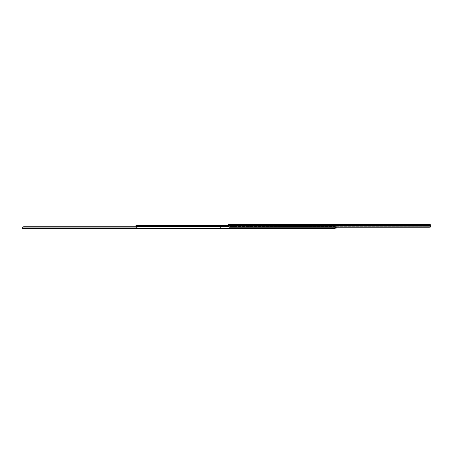 <?xml version="1.0" encoding="UTF-8"?>
<svg xmlns="http://www.w3.org/2000/svg" width="453" height="453" viewBox="0 0 453 453"><rect width="100%" height="100%" fill="white"/><g stroke="black" fill="none" stroke-linecap="round" stroke-linejoin="round"><path stroke-width="0.34" stroke-dasharray="2.27 1.7" d="M242.899 224.348L242.151 224.348L242.151 224.875L242.899 224.875L242.899 224.348L242.899 224.875L241.138 224.875L242.151 224.875L242.151 224.348L242.836 224.348L241.138 224.348L242.151 224.348L241.138 224.348L241.885 224.348L241.885 224.875L241.885 224.348L241.885 224.875L241.138 224.875L242.151 224.875L242.151 224.348L242.899 224.348M271.296 224.348L270.549 224.348L270.549 224.875L271.296 224.875L271.296 224.348L271.296 224.875L269.541 224.875L270.549 224.875L270.549 224.348L271.239 224.348L269.541 224.348L270.549 224.348L269.541 224.348L270.288 224.348L270.288 224.875L270.288 224.348L270.288 224.875L269.541 224.875L270.549 224.875L270.549 224.348L271.296 224.348M330.22 224.348L329.473 224.348L329.473 224.875L330.22 224.875L330.22 224.348L330.22 224.875L328.465 224.875L329.473 224.875L329.473 224.348L330.163 224.348L328.465 224.348L329.206 224.348L328.465 224.348L329.206 224.348L329.206 224.875L329.206 224.348L329.206 224.875L328.465 224.875L329.473 224.875L329.473 224.348L330.22 224.348M384.931 224.348L384.189 224.348L384.189 224.875L384.931 224.875L384.931 224.348L384.931 224.875L383.176 224.875L384.189 224.875L384.189 224.348L384.92 224.348L383.176 224.348L383.923 224.348L383.176 224.348L383.923 224.348L383.923 224.875L383.923 224.348L383.923 224.875L383.176 224.875L384.189 224.875L384.189 224.348L384.931 224.348M429.693 227.157L228.691 227.032L228.329 225.169L430.35 225.169L430.35 224.733L228.329 224.733L228.329 224.348L228.329 224.999L229.592 224.875L229.592 225.503L228.329 225.503L229.592 225.503L228.329 225.503L229.592 225.43L229.592 224.348L229.592 224.875L229.592 224.348L229.592 224.875L228.329 224.875L429.874 224.875L228.329 225.022L229.592 225.022L228.329 225.022L229.592 225.022L228.329 225.022L228.329 224.348L429.818 224.348L430.35 224.722L430.35 226.319L430.35 224.722L228.329 224.733L228.329 225.169L430.35 225.169L429.988 227.032L229.326 227.196L228.386 226.245L228.329 224.875L429.812 224.875L228.329 225.107L430.016 225.107L430.35 225.543L228.329 225.543L430.35 225.543L429.988 226.659L228.691 226.659L429.988 226.659L229.326 226.823L429.353 226.823L429.353 227.196L229.326 227.196L429.529 227.185A0.997 0.702 0 0 1 429.353 227.196L429.353 226.823L229.326 226.823L229.326 227.196L229.326 226.823L429.988 226.659L229.326 226.823A0.997 0.702 180 0 1 228.691 226.659L429.988 226.659L430.35 225.543L228.329 225.543L228.691 226.659L228.329 225.543L430.35 225.469L430.016 225.107L228.329 225.107L228.329 225.543L228.329 225.107L430.016 225.107L228.329 225.107L228.329 224.348L429.818 224.348M430.299 224.648A0.532 0.532 0 0 1 430.35 224.875L430.35 226.466L429.818 226.466L429.818 227.117L430.35 227.129L429.818 227.129L429.806 224.977L429.818 226.596L429.818 225.039L429.818 226.466L430.35 226.466L429.818 226.466L430.35 226.466L430.35 227.129L430.35 224.722L430.35 225.469L430.35 224.722L429.914 224.428L430.282 225.379L429.829 224.388M234.348 224.348L232.853 224.348L234.348 224.348L232.853 224.348L232.853 224.875L234.348 224.875L232.853 224.875L234.348 224.875L234.348 224.348L234.348 224.875L234.348 224.348L234.348 224.875L232.853 224.875L232.853 224.348L234.348 224.348M238.555 224.348L237.061 224.348L238.555 224.348L237.061 224.348L237.061 224.875L238.555 224.875L237.078 224.875L238.555 224.875L238.555 224.348L238.555 224.875L238.555 224.348L238.555 224.875L237.061 224.875L237.061 224.348L238.555 224.348M420.129 224.348L421.618 224.348L420.129 224.348L420.129 224.875L421.618 224.875L420.186 224.875L421.618 224.875L421.618 224.348L420.129 224.348L421.618 224.348L421.618 224.875L421.618 224.348L421.618 224.875L420.129 224.875L420.129 224.348M424.336 224.348L425.826 224.348L424.336 224.348L424.336 224.875L425.826 224.875L424.336 224.875L425.826 224.875L425.826 224.348L424.336 224.348L425.826 224.348L425.826 224.875L425.826 224.348L425.826 224.875L424.336 224.875L424.336 224.348M429.874 224.875L430.214 224.875L429.874 224.875M429.818 227.117A0.997 0.702 0 0 0 429.988 227.032L430.35 224.875A0.532 0.532 0 0 0 430.271 224.603L429.654 224.875L430.214 224.875L429.891 224.348M228.329 225.169L228.329 226.319L228.329 225.169M229.592 225.481L228.329 225.43L229.592 225.503L228.329 225.413L228.329 224.875L229.592 224.875L229.592 225.413L229.592 224.348L228.329 224.348L228.329 224.994L229.592 224.999L228.329 224.999L228.329 224.348L229.592 224.348L229.592 224.875L228.329 224.875L228.329 225.43L229.592 225.486M229.592 225.413L229.592 224.875L229.592 225.43L228.329 225.503L229.592 225.503L228.329 225.43L228.329 224.875L229.592 224.875L229.592 225.43L229.592 224.348L228.329 224.348L228.329 224.999L229.592 225.022L228.329 225.022L229.592 224.999L228.329 224.994L228.329 224.348L229.592 224.348L229.592 224.875L228.329 224.875L228.329 225.413L229.592 225.413M429.806 224.977L430.214 224.875L429.806 224.977M429.784 224.354L429.784 224.892L429.795 224.371M430.095 226.585L429.988 226.659A0.997 0.702 180 0 1 429.353 226.823L429.353 227.196L429.353 226.823A0.997 0.702 180 0 0 429.988 226.659L430.095 226.585M430.35 225.69L430.35 226.319L430.35 225.69M228.691 227.032A0.997 0.702 0 0 0 229.326 227.196L229.326 226.823A0.997 0.702 180 0 1 228.691 226.659L228.329 225.69L228.691 227.032M384.189 224.348L383.923 224.875L384.189 224.348M329.473 224.348L329.206 224.875L329.473 224.348M270.549 224.348L270.288 224.875L270.549 224.348M242.151 224.348L241.885 224.875L242.151 224.348M237.061 224.348L237.061 224.875L237.061 224.348M232.853 224.348L232.853 224.875L232.853 224.348M141.885 226.138L143.38 226.138L143.38 226.664L141.885 226.664L141.885 226.138L143.38 226.138L141.885 226.138L141.885 226.664L143.38 226.664L141.885 226.664L143.38 226.664L143.38 226.138L141.885 226.138M214.926 226.138L213.352 226.138L213.352 226.653L213.963 226.664L214.926 226.664L214.926 226.138L214.926 226.664L214.15 226.664L235.305 226.664L235.305 226.138L233.731 226.138L233.731 226.653L234.348 226.664L252.87 226.664L252.87 226.138L251.296 226.138L251.296 226.653L251.913 226.664L335.203 226.664L136.002 226.443L136.002 225.922L335.373 225.922L335.373 226.296L335.373 225.243L335.373 227.808L335.373 226.024L335.373 226.642L136.013 226.642L136.228 227.695L136.999 227.978L136.999 228.352L136.999 227.978L334.71 227.978L136.999 227.978L335.152 227.853L136.438 227.853L136.019 226.925L335.373 226.925L136.019 226.925L136.002 226.024L335.373 225.922L136.002 225.934L335.373 225.934L335.033 226.443L136.002 226.443L136.999 226.664L136.999 226.002L136.999 226.664L136.002 226.664L212.219 226.664L138.324 226.664L138.324 226.002L138.324 226.664L214.15 226.664L136.002 226.664L335.288 226.664L213.963 226.664L213.352 226.653L213.352 226.138L214.898 226.138L211.449 226.138L213.023 226.138L213.023 226.653L212.604 226.659L213.023 226.653L213.023 226.138L211.449 226.138L213.023 226.138L213.023 226.653L213.352 226.138L214.926 226.138M335.373 226.664L335.373 228.17L335.373 226.664L334.676 226.664L335.373 226.642L136.013 226.642L335.373 226.642L335.373 226.024L136.002 225.922L136.002 226.443L335.033 226.443L335.373 225.934L136.002 225.934L335.373 225.922L136.002 226.024L136.013 226.642L335.373 226.642L136.019 226.925L335.373 226.925L335.373 227.808L335.373 226.885L228.51 226.885L335.373 226.885L335.152 228.227L136.999 228.352L334.71 228.352L335.305 227.689L335.373 226.619L136.002 226.619L335.373 226.885L136.002 226.885L335.373 226.619L335.373 225.503L228.329 225.503L335.373 225.503L335.373 226.619L335.373 225.503L136.002 225.503L136.002 226.619L136.002 225.503L335.373 225.243L136.002 225.243L335.373 225.243L136.002 225.503L335.373 225.243L136.002 225.243L335.373 225.243L136.002 225.243L335.373 225.243L335.356 225.571L336.183 225.571L336.183 227.196L336.183 225.243L335.356 225.243L336.183 225.243L335.356 225.243L336.183 225.243L335.356 225.266L335.356 226.115L336.183 226.115L336.183 225.266L335.356 225.266L336.183 225.266L336.183 226.115L335.356 226.115L336.183 226.138L335.356 226.138L336.183 226.138L335.356 226.138L336.183 226.115L335.356 226.115L335.356 225.266L336.183 225.266L335.356 225.243L336.183 225.243L335.356 225.243L336.183 225.243L336.183 225.571L335.356 225.571L336.183 225.571L335.356 225.571L335.356 225.243L335.356 226.115L335.356 225.266L334.892 226.115L136.002 226.138L136.999 226.115L136.002 226.138L136.999 226.138L136.002 226.138L136.999 226.138L136.002 226.115L136.002 225.328L335.373 225.288L335.373 225.685L335.373 225.328L136.002 225.407L136.002 226.115L334.892 226.115L138.324 226.138L334.994 226.138L138.324 226.115L334.892 226.115L335.373 225.685L335.373 226.642L334.875 226.058L335.248 225.764L334.88 226.585L335.373 226.664L334.88 226.585L335.373 226.296L335.373 225.685L335.248 226.375L335.248 225.764L334.875 226.058L335.362 226.551L335.373 228.001L334.841 228.001L334.676 226.664L335.373 226.664L334.676 226.664L334.841 228.001L335.373 228.001L335.373 226.664L335.356 228.159L334.841 228.17L334.841 226.834L334.841 228.001L335.373 228.17L334.841 228.17L335.373 228.17L335.356 227.497L336.183 227.497L336.183 225.243L336.183 228.159L334.031 228.159L335.356 228.159L334.841 228.17L335.356 228.159L335.373 227.344L335.152 227.853L136.438 227.853L335.152 227.853L136.999 227.978L334.71 227.978L334.71 228.352L136.999 228.352L136.999 227.978A0.997 0.702 180 0 1 136.438 227.853L136.002 225.922L136.025 227.672L136.002 226.319L136.438 227.853A0.997 0.702 180 0 0 136.999 227.978L136.999 228.352A0.997 0.702 0 0 1 136.438 228.227L136.104 227.91L136.438 228.227L335.152 228.227L335.356 227.502L336.183 227.497L336.183 228.159L335.356 228.159L335.356 226.664L334.031 226.755L334.031 228.159L335.328 228.035L334.031 228.035L334.031 226.664L335.356 226.664L334.031 226.664L335.356 226.664L334.031 226.664L335.356 226.664L335.356 228.159L334.858 228.159L334.858 226.664L335.356 226.664L334.858 226.664L334.858 228.159L334.858 226.664L334.858 228.159L335.356 228.159L335.356 226.664M228.329 225.407L335.373 225.345L335.356 228.159L334.031 228.035L334.031 226.664L334.031 228.035L335.356 228.035L335.356 225.39L228.329 225.407M136.999 226.659L136.999 226.002L138.324 226.002L138.324 226.579L136.999 226.579L136.999 227.253L136.999 226.29L138.324 226.29L138.324 226.659L138.324 226.002L136.999 226.002L136.999 226.579L138.324 226.579L138.324 226.002L138.324 226.29L136.999 226.115L138.324 226.29L138.324 227.253L138.324 226.659L136.999 226.874L138.324 227.253L136.999 227.253L136.999 226.874L138.324 226.874L138.324 227.253L136.999 227.253L138.324 227.038L138.324 226.642L136.999 226.642L138.324 226.642L136.999 226.642L138.324 226.642L138.324 227.038L136.999 227.038L136.999 226.664L136.999 227.253L138.324 227.253L136.999 227.038L138.324 227.253L138.324 226.874L136.999 226.874L138.324 226.874L138.324 226.29L136.999 226.29L136.999 227.253L136.999 226.659M335.271 227.746L335.152 227.853A0.663 0.47 180 0 1 334.71 227.978A0.663 0.47 180 0 0 335.152 227.853L335.271 227.746M334.71 228.352L334.71 227.978L334.948 228.318M136.002 225.243L136.002 226.138L136.002 225.243M233.731 226.138L231.828 226.138L233.731 226.138L233.403 226.653L233.403 226.138L231.828 226.138L233.403 226.138L233.403 226.653L233.731 226.138L235.305 226.138L235.305 226.664L233.731 226.653L233.731 226.138L233.403 226.653L233.731 226.138M250.968 226.138L252.87 226.138L249.393 226.138L250.968 226.138L250.752 226.653L250.968 226.138L249.393 226.138L250.968 226.138L250.968 226.653L251.296 226.653L250.968 226.138L252.87 226.138L252.87 226.664L251.296 226.653L251.296 226.138L250.968 226.653L250.968 226.138M138.324 226.29L136.999 226.115L138.324 226.29M136.999 226.115L138.324 226.115L136.999 226.115M335.373 225.685L335.248 226.375L335.373 225.685M250.164 226.664L249.393 226.664L250.164 226.664M232.599 226.664L231.828 226.664L232.599 226.664M212.219 226.664L211.449 226.664L212.219 226.664M213.023 226.653L213.352 226.138L213.023 226.653M335.356 227.196L335.356 225.571L335.356 227.196M27.174 228.125L28.664 228.125L28.664 228.652L27.174 228.652L27.174 228.125L28.664 228.125L27.174 228.125L27.174 228.652L28.664 228.652L27.174 228.652L28.664 228.652L28.664 228.125L27.174 228.125M33.007 228.125L32.259 228.125L32.259 228.652L33.007 228.652L33.007 228.125L33.007 228.652L31.251 228.652L32.259 228.652L32.259 228.125L32.99 228.125L31.251 228.125L32.259 228.125L31.251 228.125L31.993 228.125L31.993 228.652L31.993 228.125L31.993 228.652L31.251 228.652L32.259 228.652L32.259 228.125L33.007 228.125M37.214 228.125L36.467 228.125L36.467 228.652L37.214 228.652L37.214 228.125L37.214 228.652L36.206 228.652L36.467 228.125L35.459 228.125L36.206 228.125L35.459 228.125L36.206 228.125L36.206 228.652L35.459 228.652L36.206 228.652L36.206 228.125L36.206 228.652L35.459 228.652L36.467 228.652L36.467 228.125L37.214 228.125M62.469 228.125L61.721 228.125L61.721 228.652L62.469 228.652L62.469 228.125L62.469 228.652L60.713 228.652L61.721 228.652L61.721 228.125L62.412 228.125L60.713 228.125L61.455 228.125L60.713 228.125L61.455 228.125L61.455 228.652L61.455 228.125L61.455 228.652L60.713 228.652L61.721 228.652L61.721 228.125L62.469 228.125M122.882 228.125L122.134 228.125L122.134 228.652L122.882 228.652L122.882 228.125L122.882 228.652L121.868 228.652L122.134 228.125L121.127 228.125L121.868 228.125L121.127 228.125L121.868 228.125L121.868 228.652L121.127 228.652L121.868 228.652L121.868 228.125L121.868 228.652L121.127 228.652L122.134 228.652L122.134 228.125L122.882 228.125M180.311 228.125L179.564 228.125L179.564 228.652L180.311 228.652L180.311 228.125L180.311 228.652L178.556 228.652L179.564 228.652L179.564 228.125L180.3 228.125L178.556 228.125L179.303 228.125L178.556 228.125L179.303 228.125L179.303 228.652L179.303 228.125L179.303 228.652L178.556 228.652L179.564 228.652L179.564 228.125L180.311 228.125M213.98 228.125L213.238 228.125L213.238 228.652L213.98 228.652L213.98 228.125L213.98 228.652L212.225 228.652L213.238 228.652L213.238 228.125L213.969 228.125L212.225 228.125L213.238 228.125L212.225 228.125L212.972 228.125L212.972 228.652L212.972 228.125L212.972 228.652L212.225 228.652L213.238 228.652L213.238 228.125L213.98 228.125M221.024 226.896L221.024 228.125L221.024 226.834L220.492 226.834L220.328 228.125L221.024 228.125L22.65 228.125L220.99 227.933L221.024 227.208L221.024 228.612L221.024 226.879L221.024 227.208L23.647 226.732L22.701 227.893L221.024 227.893L136.098 227.893L221.024 227.893L221.024 228.612L22.65 228.652L221.024 228.606L22.65 228.606L22.701 227.893L221.024 227.893L220.69 226.942L23.647 226.942L220.69 226.732L23.647 226.732L220.758 226.732L22.826 226.925L22.656 227.44L22.65 227.933L220.99 227.933L22.65 228.125L220.77 228.125L220.492 228.652L220.492 228.125L220.69 228.652L220.492 228.125L220.492 228.652L221.024 228.125L220.492 228.652L220.492 228.125L220.492 228.652L220.492 228.125L221.024 228.125L221.024 226.834L220.492 226.834L221.024 226.834L220.492 226.834L221.024 226.834L221.024 228.125L220.328 228.125L220.492 226.896L221.024 226.896M220.69 228.652L220.69 228.125L220.492 228.652L220.979 228.652L22.65 228.652L22.684 227.253L22.65 228.125L220.77 228.125L22.65 228.125L22.65 227.627L22.65 228.346L22.82 227.361L23.647 226.732L221.024 226.925L220.99 227.933L22.65 227.785M22.684 227.253L22.826 226.925L220.758 226.732L136.002 226.942L220.69 226.942L221.024 227.893L220.69 226.732L221.024 226.879L220.979 228.652M220.99 227.944L221.013 227.395L220.99 227.944M213.238 228.125L212.972 228.652L213.238 228.125M179.564 228.125L179.303 228.652L179.564 228.125M122.134 228.125L121.868 228.652L122.134 228.125M61.721 228.125L61.455 228.652L61.721 228.125M36.467 228.125L36.206 228.652L36.467 228.125M32.259 228.125L31.993 228.652L32.259 228.125M383.176 224.348L383.176 224.875M328.465 224.348L328.465 224.875M269.541 224.348L269.541 224.875M241.138 224.348L241.138 224.875M136.002 225.922L335.373 225.922L136.002 225.922M334.875 226.596L334.875 226.041L334.875 226.596M249.393 226.664L249.393 226.138M231.828 226.664L231.828 226.138M211.449 226.664L211.449 226.138M212.225 228.125L212.225 228.652M178.556 228.125L178.556 228.652M121.127 228.125L121.127 228.652M60.713 228.125L60.713 228.652M35.459 228.125L35.459 228.652M31.251 228.125L31.251 228.652"/><path stroke-width="0.68" d="M430.35 225.543L430.35 227.129L429.818 227.129L430.35 227.129L430.35 225.543M429.818 227.078L429.818 227.117A0.997 0.702 0 0 1 429.529 227.185L229.326 227.196L429.988 227.032L430.35 225.169L228.329 225.169L228.329 224.733L430.35 224.733L429.801 224.377M429.795 224.371L228.329 224.348L228.691 227.032A0.997 0.702 0 0 0 229.326 227.196L429.353 227.196A0.997 0.702 0 0 0 429.988 227.032L430.35 224.722L429.812 224.348L228.329 224.348L228.329 224.733L430.35 224.733L430.35 225.169L228.329 225.169L228.691 227.032L429.846 227.106M429.835 224.348L430.316 224.688M429.818 224.348L430.214 224.524A0.532 0.532 0 0 1 430.299 224.648M335.373 228.153L336.183 228.159L336.183 227.497L335.356 227.497L335.356 228.159L336.183 228.159L336.183 227.497L335.356 227.196L335.356 228.159M228.329 225.243L136.002 225.503L228.329 225.243M228.329 225.503L136.002 225.503L228.329 225.503M136.002 226.619L136.002 225.503L136.002 226.619L228.369 226.619L136.002 226.619M334.71 228.352L136.999 228.352A0.997 0.702 0 0 1 136.438 228.227L136.002 226.885L228.51 226.885L136.002 226.885L136.438 228.227L335.152 228.227L335.373 227.808L334.71 228.352L136.999 228.352L335.152 228.227A0.663 0.47 0 0 1 334.71 228.352A0.663 0.47 0 0 0 335.056 228.278L334.948 228.318M336.183 227.196L336.183 227.497L336.183 227.196M22.65 227.785L22.826 226.925L22.65 228.346L22.701 227.893L136.098 227.893L22.701 227.893L22.65 228.606L221.024 228.352M22.65 227.627L22.65 228.652L220.69 228.652M22.984 226.845L23.647 226.942L22.933 227.196L22.701 227.893L22.933 227.196L23.647 226.942L136.002 226.942L23.647 226.732L136.002 226.732L23.647 226.732L22.684 227.253L22.826 226.925M221.024 228.289L220.979 228.652"/></g></svg>
